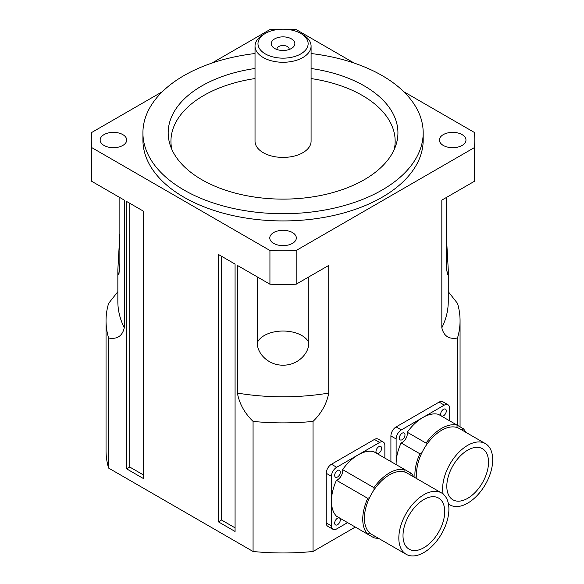 <?xml version="1.0" encoding="UTF-8"?>
<svg xmlns="http://www.w3.org/2000/svg" width="584" height="584" viewBox="0 0 584 584"><rect width="100%" height="100%" fill="white"/><g stroke="black" fill="none" stroke-linecap="round" stroke-linejoin="round"><path stroke-width="0.88" d="M394.258 149.431A112.106 64.722 0 0 0 311.082 78.563M255.026 78.563A112.106 64.722 0 0 0 171.849 149.431M311.082 46.085L311.082 141.233A28.025 16.184 180 0 1 293.781 156.183A28.025 16.184 180 0 1 263.238 152.679A28.025 16.184 180 0 1 255.026 141.233L255.026 46.085A28.025 16.184 0 0 0 263.238 57.531A28.025 16.184 0 0 0 293.781 61.035A28.025 16.184 0 0 0 311.082 46.085A28.025 16.184 0 0 0 302.87 34.646L300.789 33.441A25.076 14.476 180 0 1 300.789 53.918A25.076 14.476 180 0 1 265.326 53.918A25.076 14.476 180 0 1 265.326 33.441A25.076 14.476 180 0 1 300.789 33.441M311.082 53.531A140.131 80.906 180 0 1 423.188 132.802A140.131 80.906 180 0 1 336.683 207.546A140.131 80.906 180 0 1 183.967 190.012A140.131 80.906 180 0 1 142.919 132.802A140.131 80.906 180 0 1 255.026 53.531M255.026 68.489A114.873 66.32 0 0 0 170.265 145.372A114.873 66.32 0 0 0 201.83 179.697A114.873 66.32 0 0 0 316.718 196.217A114.873 66.32 0 0 0 395.85 145.372A114.873 66.32 0 0 0 364.285 85.906A114.873 66.32 0 0 0 311.082 68.489M274.714 48.494A11.804 6.811 180 0 1 273.743 47.866A11.804 6.811 180 0 1 275.064 38.668A11.804 6.811 180 0 1 291.051 38.668A11.804 6.811 180 0 1 292.365 47.866A11.804 6.811 180 0 1 274.714 48.494M289.095 49.53A6.095 3.519 0 0 0 289.153 49.034A6.095 3.519 0 0 0 283.058 45.516A6.095 3.519 0 0 0 276.955 49.034A6.095 3.519 0 0 0 277.02 49.53M265.326 33.441L263.238 34.646A28.025 16.184 0 0 0 255.026 46.085M122.808 134.612A13.279 7.665 180 0 1 126.699 140.029A13.279 7.665 180 0 1 118.501 147.11A13.279 7.665 180 0 1 104.032 145.452A13.279 7.665 180 0 1 100.149 140.029A13.279 7.665 180 0 1 108.339 132.948A13.279 7.665 180 0 1 122.808 134.612M462.075 134.612A13.279 7.665 180 0 1 465.966 140.029A13.279 7.665 180 0 1 457.768 147.11A13.279 7.665 180 0 1 443.3 145.452A13.279 7.665 180 0 1 439.416 140.029A13.279 7.665 180 0 1 447.607 132.948A13.279 7.665 180 0 1 462.075 134.612M292.445 232.549A13.279 7.665 180 0 1 296.329 237.965A13.279 7.665 180 0 1 288.131 245.046A13.279 7.665 180 0 1 273.67 243.389A13.279 7.665 180 0 1 269.779 237.965A13.279 7.665 180 0 1 277.977 230.884A13.279 7.665 180 0 1 292.445 232.549M423.188 132.802L423.188 140.029A140.131 80.906 180 0 1 336.683 214.773A140.131 80.906 180 0 1 183.967 197.239A140.131 80.906 180 0 1 142.919 140.029L142.919 132.802M474.814 140.029L474.814 173.755A191.764 110.712 180 0 1 474.369 181.332L474.369 147.606A191.764 110.712 0 0 0 474.814 140.029A191.764 110.712 0 0 0 474.369 132.451L403.719 91.666M296.183 250.485L296.183 284.204A191.764 110.712 180 0 1 269.932 284.204L269.932 250.485A191.764 110.712 0 0 0 296.183 250.485L474.369 147.606M354.305 63.138L296.183 29.58A191.764 110.712 0 0 0 286.481 29.339M279.627 29.339A191.764 110.712 0 0 0 269.932 29.58L211.802 63.138M91.746 147.606L91.746 181.332A191.764 110.712 180 0 1 91.294 173.755L91.294 140.029A191.764 110.712 0 0 0 91.746 147.606L269.932 250.485M162.388 91.666L91.746 132.451A191.764 110.712 0 0 0 91.294 140.029M474.369 181.332L441.825 200.115L441.825 327.785C443.789 336.114 449.016 339.516 457.506 338.005L457.506 425.364M269.932 284.204L237.396 265.421L237.396 393.083C239.352 403.683 244.579 413.122 253.069 421.407L253.069 551.486L108.602 468.076L108.602 338.005A177.01 102.193 180 0 1 106.047 320.689A177.01 102.193 180 0 1 108.602 303.381L117.844 291.679M355.32 527.075L313.039 551.486L313.039 421.407C321.529 413.122 326.755 403.683 328.719 393.083L328.719 265.421L296.183 284.204M108.602 338.005C117.092 339.516 122.319 336.114 124.282 327.785L124.282 200.115L91.746 181.332M218.387 521.826L235.075 531.462L235.075 264.085L218.387 254.449L218.387 521.826L221.518 520.015L235.075 527.848M143.284 211.087L126.597 201.451L126.597 468.828L143.284 478.464L143.284 211.087M119.866 197.567L119.866 263.296L118.983 273.728L118.53 274.48L118.245 274.203L117.844 269.844L119.866 233.556M446.242 233.556L448.264 269.764L447.578 274.48L446.366 268.092L446.242 197.567M308.812 276.911L308.812 342.64C309.111 353.7 297.519 365.343 283.123 365.183C268.691 365.423 256.989 353.743 257.296 342.64L257.296 276.911M448.264 291.679L457.506 303.381A177.01 102.193 180 0 1 460.061 320.689A177.01 102.193 180 0 1 457.506 338.005M313.039 421.407A177.01 102.193 180 0 1 253.069 421.407M108.602 468.076A177.01 102.193 180 0 1 106.047 450.768L106.047 320.689M313.039 551.486A177.01 102.193 180 0 1 253.069 551.486M143.284 474.85L129.728 467.025L126.597 468.828M129.728 203.261L129.728 467.025M221.518 256.252L221.518 520.015M417.005 478.792A35.405 20.44 -60 0 1 421.969 452.585A35.405 20.44 -60 0 1 426.057 445.504A35.405 20.44 -60 0 1 457.133 427.561A35.405 20.44 -60 0 1 459.294 428.539L485.37 443.592A35.405 20.44 -60 0 1 492.706 459.798A35.405 20.44 -60 0 1 477.252 495.422A35.405 20.44 -60 0 1 449.972 504.912A35.405 20.44 -60 0 1 448.424 503.839M443.117 494.042A35.405 20.44 -60 0 1 448.045 467.638A35.405 20.44 -60 0 1 485.37 443.592M488.531 462.207A29.499 17.031 -60 0 1 475.653 491.896A29.499 17.031 -60 0 1 452.921 499.802A29.499 17.031 -60 0 1 452.921 465.733A29.499 17.031 -60 0 1 482.421 448.702A29.499 17.031 -60 0 1 488.531 462.207M415.034 477.654A37.763 21.805 -60 0 1 419.889 453.783A7.373 4.256 120 0 0 421.969 452.585M426.057 445.504A7.373 4.256 120 0 0 426.05 443.103A37.763 21.805 -60 0 1 457.141 425.152A7.373 4.256 120 0 0 457.133 427.561M461.506 429.817A7.373 4.256 120 0 0 463.309 428.714A37.763 21.805 -60 0 1 465.864 432.328M449.527 420.75L449.527 408.128A7.373 4.256 -60 0 0 447.994 404.756A7.373 4.256 -60 0 0 444.307 405.121L401.332 429.926A7.373 4.256 -60 0 0 396.12 438.964L396.12 464.594A37.763 21.805 -60 0 1 396.12 463.769A37.763 21.805 -60 0 1 401.113 442.942A7.373 4.256 120 0 0 407.274 432.262A37.763 21.805 -60 0 1 422.823 417.524A37.763 21.805 -60 0 1 438.365 414.311L463.309 428.714M407.274 432.262L426.05 443.103M401.113 442.942L419.889 453.783M440.657 414.209A3.986 2.3 -60 0 1 442.395 410.202A3.986 2.3 -60 0 1 445.468 409.136A3.986 2.3 -60 0 1 445.468 413.735A3.986 2.3 -60 0 1 441.482 416.034A3.986 2.3 -60 0 1 440.657 414.209M399.354 438.058A3.986 2.3 -60 0 1 401.091 434.051A3.986 2.3 -60 0 1 404.164 432.985A3.986 2.3 -60 0 1 404.164 437.584A3.986 2.3 -60 0 1 400.179 439.883A3.986 2.3 -60 0 1 399.354 438.058M447.994 404.756L442.781 401.741A7.373 4.256 120 0 0 439.095 402.106L396.12 426.919A7.373 4.256 120 0 0 390.908 435.949L390.908 461.579M406.165 554.289L371.745 534.418A35.405 20.44 -60 0 1 369.818 533.031A35.405 20.44 -60 0 1 369.818 497.145A35.405 20.44 -60 0 1 373.906 490.064A35.405 20.44 -60 0 1 404.982 472.127A35.405 20.44 -60 0 1 407.143 473.098L441.562 492.969A35.405 20.44 -60 0 1 448.899 509.175A35.405 20.44 -60 0 1 433.445 544.806A35.405 20.44 -60 0 1 406.165 554.289A35.405 20.44 -60 0 1 404.238 517.015A35.405 20.44 -60 0 1 441.562 492.969M444.723 511.584A29.499 17.031 -60 0 1 431.846 541.273A29.499 17.031 -60 0 1 409.114 549.179A29.499 17.031 -60 0 1 409.114 515.117A29.499 17.031 -60 0 1 438.613 498.079A29.499 17.031 -60 0 1 444.723 511.584M369.818 533.031A7.373 4.256 120 0 0 367.738 534.243A37.763 21.805 -60 0 1 367.738 498.342A7.373 4.256 120 0 0 369.818 497.145M373.906 490.064A7.373 4.256 120 0 0 373.899 487.662A37.763 21.805 -60 0 1 404.989 469.711A7.373 4.256 120 0 0 404.982 472.127M409.355 474.376A7.373 4.256 120 0 0 411.158 473.274A37.763 21.805 -60 0 1 413.713 476.894M378.315 538.207A37.763 21.805 -60 0 1 373.899 537.798A7.373 4.256 120 0 0 373.957 535.696M367.738 534.243L336.442 516.176A37.763 21.805 -60 0 1 331.449 501.109A37.763 21.805 -60 0 1 336.442 480.274A7.373 4.256 120 0 0 342.611 469.602A37.763 21.805 -60 0 1 358.153 454.863A37.763 21.805 -60 0 1 373.702 451.651L411.158 473.274M342.611 469.602L373.899 487.662M342.611 519.738L373.899 537.798M336.442 480.274L367.738 498.342M347.597 522.614L336.669 528.929A7.373 4.256 -60 0 1 332.982 529.294A7.373 4.256 -60 0 1 331.449 525.921L331.449 476.296A7.373 4.256 -60 0 1 336.669 467.266L379.636 442.453A7.373 4.256 -60 0 1 383.33 442.088A7.373 4.256 -60 0 1 384.856 445.468L384.856 458.09M375.986 451.549A3.986 2.3 -60 0 1 377.731 447.541A3.986 2.3 -60 0 1 380.797 446.475A3.986 2.3 -60 0 1 380.797 451.074A3.986 2.3 -60 0 1 376.811 453.374A3.986 2.3 -60 0 1 375.986 451.549M334.683 523.089A3.986 2.3 -60 0 1 336.421 519.081A3.986 2.3 -60 0 1 339.494 518.015A3.986 2.3 -60 0 1 339.494 522.614A3.986 2.3 -60 0 1 335.508 524.914A3.986 2.3 -60 0 1 334.683 523.089M334.683 475.398A3.986 2.3 -60 0 1 336.421 471.383A3.986 2.3 -60 0 1 339.494 470.317A3.986 2.3 -60 0 1 339.494 474.916A3.986 2.3 -60 0 1 335.508 477.216A3.986 2.3 -60 0 1 334.683 475.398M383.33 442.088L378.111 439.08A7.373 4.256 120 0 0 374.424 439.445L331.449 464.251A7.373 4.256 120 0 0 326.237 473.288L326.237 522.906A7.373 4.256 120 0 0 327.763 526.286L332.982 529.294M308.812 342.64A26.55 15.33 0 0 0 283.058 331.033A26.55 15.33 0 0 0 257.296 342.64M448.264 269.801L448.264 301.417A165.206 95.382 180 0 1 441.825 327.785M328.719 393.083A165.206 95.382 180 0 1 237.396 393.083M124.282 327.785A165.206 95.382 180 0 1 117.844 301.417L117.844 269.801M401.332 429.926L396.12 426.919M444.307 405.121L439.095 402.106M396.12 438.964L390.908 435.949M336.669 467.266L331.449 464.251M379.636 442.453L374.424 439.445M331.449 476.296L326.237 473.288M331.449 525.921L326.237 522.906M460.061 426.838L460.061 320.689M448.461 504.036L449.972 504.912"/></g></svg>
